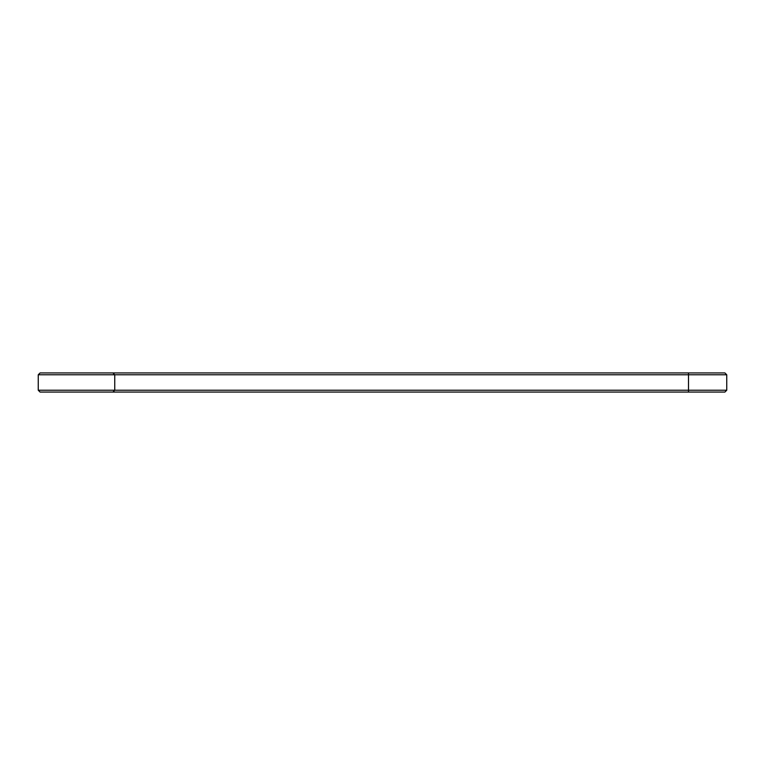 <?xml version="1.0" encoding="UTF-8"?>
<svg xmlns="http://www.w3.org/2000/svg" width="765" height="765" viewBox="0 0 765 765"><rect width="100%" height="100%" fill="white"/><g stroke="black" fill="none" stroke-linecap="round" stroke-linejoin="round"><path stroke-width="1.15" d="M726.75 390.226L688.5 390.226L688.5 392.062L724.914 392.062L726.75 390.226L726.75 374.774L724.914 372.938L40.086 372.938L38.25 374.774L38.25 390.226L40.086 392.062L112.914 392.062L114.75 390.226L38.25 390.226M726.75 374.774L114.75 374.774L112.914 372.938M688.5 372.938L688.5 390.226L114.75 390.226L114.75 374.774L38.25 374.774M688.5 392.062L112.914 392.062"/></g></svg>
